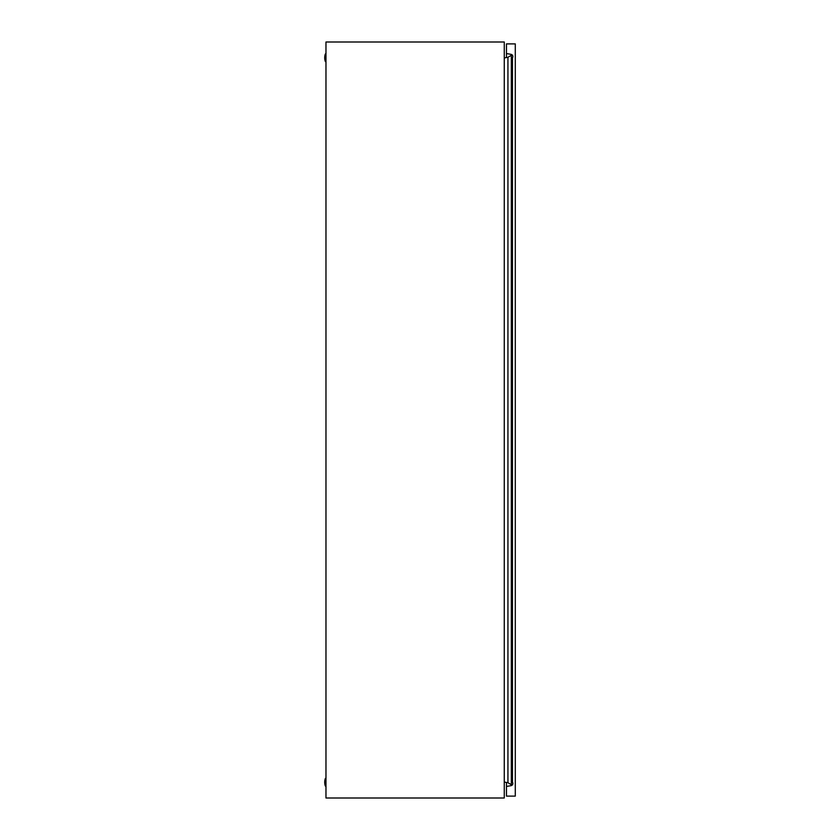 <?xml version="1.0" encoding="UTF-8"?>
<svg xmlns="http://www.w3.org/2000/svg" width="840" height="840" viewBox="0 0 840 840"><rect width="100%" height="100%" fill="white"/><g stroke="black" fill="none" stroke-linecap="round" stroke-linejoin="round"><path stroke-width="1.26" d="M325.343 786.03A11.655 11.655 0 0 1 325.343 778.47L325.343 786.03L325.973 786.03M325.343 778.47L325.973 778.47M325.343 61.53A11.655 11.655 0 0 1 325.343 53.97L325.343 61.53L325.973 61.53M325.343 53.97L325.973 53.97M504.263 42L325.973 42L325.973 798L504.263 798L504.263 42M504.263 57.929L507.927 57.288L511.329 55.314L511.329 784.686L507.927 782.712L504.263 782.072M507.927 57.288L507.927 782.712M511.329 55.314L511.329 784.686M506.468 57.54L506.468 43.89L515.288 43.89L515.288 796.11L506.468 796.11L506.468 782.46M506.468 786.461L511.046 785.652A2.184 2.184 0 0 0 511.802 781.641L512.452 782.019L512.452 57.981L511.802 58.359A2.184 2.184 0 0 0 511.046 54.348L506.468 53.54"/></g></svg>
